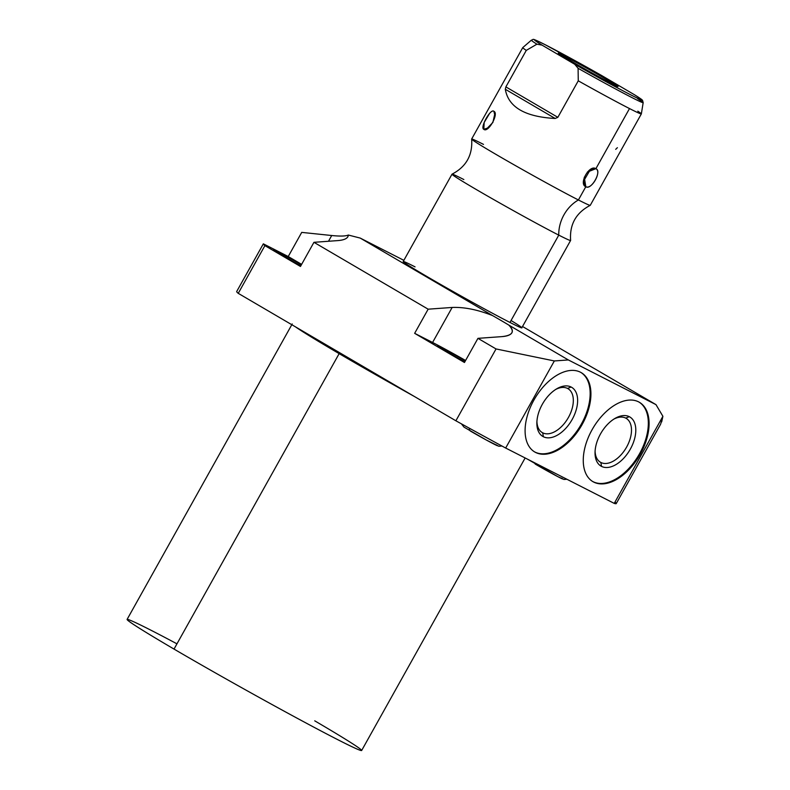 <?xml version="1.0" encoding="UTF-8"?>
<svg xmlns="http://www.w3.org/2000/svg" width="790" height="790" viewBox="0 0 790 790"><rect width="100%" height="100%" fill="white"/><g stroke="black" fill="none" stroke-linecap="round" stroke-linejoin="round"><path stroke-width="1.19" d="M176.96 643.83A134.349 3.723 29.2 0 0 174.027 649.084A134.349 3.723 29.2 0 0 338.229 739.914A134.349 3.723 29.2 0 0 314.726 720.826M614.995 502.015A217.398 6.024 -150.8 0 1 614.235 503.388L505.669 448.039A217.398 6.024 -150.8 0 1 455.879 420.784L238.244 293.347A217.398 6.024 -150.8 0 1 236.674 291.55L263.337 243.833A217.398 6.024 29.2 0 0 264.907 245.641L238.244 293.347A217.398 6.024 -150.8 0 1 236.674 291.55L263.337 243.833A217.398 6.024 29.2 0 0 264.907 245.641L300.457 266.457L313.946 242.313L337.952 240.585C343.314 240.16 346.632 238.876 347.896 236.714L348.331 235.035C348.163 238.175 344.697 240.022 337.952 240.585L313.946 242.313L428.15 309.186L452.156 307.448L432.584 342.465L414.651 333.331L428.15 309.186L452.156 307.448C464.204 306.984 477.664 309.69 492.545 315.566C477.664 309.69 464.204 306.984 452.156 307.448L432.584 342.465A35.649 0.988 -150.8 0 1 465.587 360.477A35.649 0.988 29.2 0 0 432.584 342.465L414.651 333.331L464.461 362.491L477.95 338.347L501.966 336.619L477.95 338.347L496.041 348.943L554.343 360.951L505.669 448.039A217.398 6.024 -150.8 0 1 455.879 420.784L496.041 348.943L477.95 338.347L464.461 362.491L414.651 333.331L428.15 309.186L313.946 242.313L300.457 266.457L264.907 245.641L238.244 293.347L455.879 420.784L496.041 348.943L554.343 360.951L568.336 359.944L508.819 325.095C515.06 331.593 512.779 335.434 501.966 336.619C507.397 336.194 510.725 334.881 511.95 332.679C512.977 330.576 511.93 328.048 508.819 325.095A35.649 0.988 29.2 0 0 492.545 315.566L360.21 238.076L403.868 260.335L360.21 238.076L492.545 315.566A35.649 0.988 -150.8 0 1 508.819 325.095L568.336 359.944L655.986 404.638L596.47 369.789A35.649 0.988 -150.8 0 1 580.206 360.26L522.536 326.497L580.206 360.26A35.649 0.988 29.2 0 0 596.47 369.789L655.986 404.638L568.336 359.944L554.343 360.951L505.669 448.039L614.235 503.388L662.899 416.3L655.986 404.638L662.899 416.3L660.628 424.181L616.23 503.605A217.398 6.024 -150.8 0 1 614.235 503.388L662.899 416.3L661.684 421.88M511.041 320.513A67.94 1.876 -150.8 0 1 509.965 322.448A67.94 1.876 -150.8 0 1 426.936 276.52A67.94 1.876 -150.8 0 1 415.046 266.872M593.754 482.098A45.978 26.998 -59.6 0 1 592.095 429.701A45.978 26.998 -59.6 0 1 638.596 401.863A45.978 26.998 -59.6 0 1 640.256 454.26A45.978 26.998 -59.6 0 1 593.754 482.098L592.994 481.653A45.978 26.998 120.4 0 0 638.922 454.823A45.978 26.998 120.4 0 0 639.031 402.09A45.978 26.998 -59.6 0 1 638.922 454.823A45.978 26.998 -59.6 0 1 592.994 481.653A45.978 26.998 -59.6 0 1 592.569 481.426A45.978 26.998 120.4 0 0 592.994 481.653L593.754 482.098A45.978 26.998 120.4 0 0 639.87 454.941A45.978 26.998 120.4 0 0 639.406 402.308A45.978 26.998 120.4 0 0 638.596 401.863A45.978 26.998 120.4 0 0 592.49 429.019A45.978 26.998 120.4 0 0 592.944 481.663A45.978 26.998 120.4 0 0 593.754 482.098M535.581 452.443A45.978 26.998 -59.6 0 1 533.931 400.046A45.978 26.998 -59.6 0 1 580.423 372.199A45.978 26.998 -59.6 0 1 582.082 424.595A45.978 26.998 -59.6 0 1 535.581 452.443L534.82 451.999A45.978 26.998 120.4 0 0 580.749 425.158A45.978 26.998 120.4 0 0 580.857 372.426A45.978 26.998 -59.6 0 1 580.749 425.158A45.978 26.998 -59.6 0 1 534.82 451.999A45.978 26.998 -59.6 0 1 534.395 451.771A45.978 26.998 120.4 0 0 534.82 451.999L535.581 452.443A45.978 26.998 120.4 0 0 581.697 425.287A45.978 26.998 120.4 0 0 581.243 372.643A45.978 26.998 120.4 0 0 580.423 372.199A45.978 26.998 120.4 0 0 534.317 399.365A45.978 26.998 120.4 0 0 534.771 451.999A45.978 26.998 120.4 0 0 535.581 452.443M263.337 243.833L288.231 256.533L301.721 232.388L331.721 235.519L328.502 241.266L331.721 235.519L301.721 232.388L288.231 256.533L263.337 243.833M339.147 353.634A134.349 3.723 29.2 0 0 414.464 396.531A134.349 3.723 29.2 0 1 339.147 353.634L174.027 649.084L339.147 353.634A1.629 0.958 120.4 0 0 339.453 352.616A1.629 0.958 -59.6 0 1 339.147 353.634A134.349 3.723 29.2 0 1 295.618 326.951A134.349 3.723 29.2 0 0 339.147 353.634M525.143 457.973L361.652 750.5A134.349 3.723 -150.8 0 1 296.033 717.616A134.349 3.723 -150.8 0 1 174.027 649.084A134.349 3.723 -150.8 0 1 127.101 619.409L292.221 323.959M301.395 264.769A22.94 0.632 29.2 0 0 277.458 251.635L277.093 252.286L277.458 251.635A22.94 0.632 29.2 0 0 273.459 249.828A22.94 0.632 29.2 0 0 300.822 265.796A22.94 0.632 -150.8 0 1 277.557 252.563A22.94 0.632 -150.8 0 1 277.458 251.635A22.94 0.632 -150.8 0 1 301.395 264.769M465.409 360.803A22.94 0.632 29.2 0 0 441.462 347.669L441.106 348.321L441.462 347.669A22.94 0.632 29.2 0 0 437.463 345.862A22.94 0.632 29.2 0 0 464.836 361.83A22.94 0.632 -150.8 0 1 441.571 348.597A22.94 0.632 -150.8 0 1 441.462 347.669A22.94 0.632 -150.8 0 1 465.409 360.803M301.622 264.364L288.231 256.533L301.622 264.364M348.331 235.035C345.744 236.21 340.204 236.368 331.721 235.519C340.204 236.368 345.744 236.21 348.331 235.035L360.21 238.076L348.331 235.035M625.7 418.098A25.438 14.931 120.4 0 0 613.8 419.144A25.438 14.931 -59.6 0 1 625.7 418.098L629.304 416.685A28.48 16.718 120.4 0 0 614.857 418.493A28.48 16.718 120.4 0 0 595.048 452.324A28.48 16.718 120.4 0 0 601.526 466.386L600.884 462.486L600.005 461.972L600.884 462.486A25.438 14.931 -59.6 0 1 595.097 451.08A25.438 14.931 120.4 0 0 600.439 462.239A25.438 14.931 120.4 0 0 600.884 462.486A25.438 14.931 120.4 0 0 626.401 447.456A25.438 14.931 120.4 0 0 626.144 418.344A25.438 14.931 120.4 0 0 625.7 418.098A25.438 14.931 -59.6 0 1 626.608 447.081A25.438 14.931 -59.6 0 1 600.884 462.486L601.526 466.386A28.48 16.718 -59.6 0 1 600.509 433.937A28.48 16.718 -59.6 0 1 629.304 416.685A28.48 16.718 -59.6 0 1 630.331 449.135A28.48 16.718 -59.6 0 1 601.526 466.386A28.48 16.718 120.4 0 0 630.331 449.135A28.48 16.718 120.4 0 0 629.304 416.685L625.7 418.098M567.526 388.433A25.438 14.931 120.4 0 0 555.627 389.49A25.438 14.931 -59.6 0 1 567.526 388.433L571.13 387.031A28.48 16.718 120.4 0 0 556.683 388.828A28.48 16.718 120.4 0 0 536.874 422.67A28.48 16.718 120.4 0 0 543.362 436.732L542.72 432.831L541.831 432.308L542.72 432.831A25.438 14.931 -59.6 0 1 536.924 421.416A25.438 14.931 120.4 0 0 542.266 432.584A25.438 14.931 120.4 0 0 542.72 432.831A25.438 14.931 120.4 0 0 568.227 417.801A25.438 14.931 120.4 0 0 567.971 388.68A25.438 14.931 120.4 0 0 567.526 388.433A25.438 14.931 -59.6 0 1 568.435 417.426A25.438 14.931 -59.6 0 1 542.72 432.831L543.362 436.732A28.48 16.718 -59.6 0 1 542.335 404.273A28.48 16.718 -59.6 0 1 571.13 387.031A28.48 16.718 -59.6 0 1 572.158 419.48A28.48 16.718 -59.6 0 1 543.362 436.732A28.48 16.718 120.4 0 0 572.158 419.48A28.48 16.718 120.4 0 0 571.13 387.031L567.526 388.433M471.65 139.079A67.94 1.876 -150.8 0 0 512.345 163.836A67.94 1.876 -150.8 0 0 578.408 199.969A67.94 1.876 -150.8 0 1 511.772 163.51A67.94 1.876 -150.8 0 1 471.65 139.04L522.743 47.637A67.94 1.876 29.2 0 0 526.288 50.382L505.877 86.9L505.304 89.27C508.375 107.124 524.995 116.851 555.173 118.47L557.849 117.325L578.26 80.817A67.94 1.876 29.2 0 0 629.502 108.566L595.887 168.695C589.468 164.221 578.329 183.971 585.815 186.717L578.408 199.969L585.815 186.717C591.216 190.607 602.336 170.828 595.887 168.695L629.502 108.566A67.94 1.876 29.2 0 0 641.342 113.918L590.258 205.321A67.94 1.876 -150.8 0 1 578.408 199.969A67.94 1.876 -150.8 0 0 590.229 205.351C576.029 212.767 569.491 224.459 570.617 240.436L521.805 327.801A67.94 1.876 -150.8 0 1 509.965 322.448L558.767 235.124A67.94 1.876 29.2 0 0 570.607 240.476A67.94 1.876 29.2 0 1 558.767 235.124L509.965 322.448A67.94 1.876 -150.8 0 1 443.318 285.99A67.94 1.876 -150.8 0 1 403.206 261.51L452.008 174.195A67.94 1.876 29.2 0 0 492.131 198.665A67.94 1.876 29.2 0 0 558.767 235.124A33.911 27.433 117 0 1 578.408 199.969A33.911 27.433 -63 0 0 558.767 235.124A67.94 1.876 29.2 0 1 491.558 198.339A67.94 1.876 29.2 0 1 452.038 174.165C466.238 166.749 472.776 155.057 471.65 139.079A67.94 1.876 -150.8 0 1 483.5 144.392M601.407 75.386L545.376 44.813C530.13 37.387 534.475 39.47 531.374 40.172L522.753 47.617A67.94 1.876 -150.8 0 0 526.288 50.382L536.904 44.191A64.039 1.778 -150.8 0 1 531.374 40.172A64.039 1.778 29.2 0 0 536.904 44.191L542.009 45.109A61.482 1.699 29.2 0 1 545.189 44.724A61.482 1.699 29.2 0 1 601.545 75.465L634.261 94.622A61.482 1.699 29.2 0 1 631.082 95.017A61.482 1.699 29.2 0 1 574.725 64.267L578.092 68.305A64.039 1.778 29.2 0 0 643.169 102.651A64.039 1.778 -150.8 0 1 578.092 68.305L578.26 80.817L557.849 117.325L505.877 86.9L526.288 50.382L536.904 44.191L542.009 45.109L574.725 64.267L542.009 45.109A61.482 1.699 -150.8 0 1 545.189 44.724A61.482 1.699 -150.8 0 1 601.545 75.465L634.261 94.622A61.482 1.699 -150.8 0 1 631.082 95.017A61.482 1.699 -150.8 0 1 574.725 64.267L578.092 68.305L578.26 80.817A67.94 1.876 -150.8 0 0 629.502 108.566A67.94 1.876 -150.8 0 0 641.352 113.898A67.94 1.876 29.2 0 0 637.797 111.173M567.408 57.729A29.674 0.82 29.2 0 0 572.602 61.946A29.674 0.82 29.2 0 0 608.863 82.002A29.674 0.82 29.2 0 0 603.679 77.795A29.674 0.82 29.2 0 0 567.408 57.729A29.674 0.82 29.2 0 0 562.233 55.389A29.674 0.82 29.2 0 0 579.761 66.084A29.674 0.82 29.2 0 0 608.863 82.002A29.674 0.82 29.2 0 0 614.037 84.342A29.674 0.82 29.2 0 0 596.519 73.658A29.674 0.82 29.2 0 0 567.408 57.729L566.934 58.569L567.408 57.729M463.849 179.547A67.94 1.876 29.2 0 0 452.008 174.195M493.898 111.311C490.699 108.102 479.728 127.723 483.826 129.333C488.21 133.184 499.171 113.553 493.898 111.311L495.004 115.903L493.898 111.311L494.945 113.237L492.871 122.48L486.275 129.264L483.826 129.333L488.803 127.644L483.826 129.333L484.161 122.509L489.573 113.424M634.528 94.78C644.68 101.239 641.243 99.392 642.546 100.379L643.169 102.651A64.039 1.778 29.2 0 0 637.629 98.661M595.887 168.695L590.407 169.494L583.474 181.305L585.815 186.717L584.254 177.217L585.815 186.717C591.74 189.965 602.039 171.539 595.887 168.695L587.345 172.042L595.887 168.695M505.877 86.9L505.304 89.27L555.173 118.47L557.849 117.325L505.877 86.9M555.173 118.47C524.995 116.851 508.375 107.124 505.304 89.27L555.173 118.47M617.385 147.681L615.706 149.34M534.603 462.792A5.056 2.972 120.4 0 0 535.581 464.283A5.056 2.972 120.4 0 0 535.669 464.332A5.056 2.972 -59.6 0 1 535.581 464.283A5.056 2.972 -59.6 0 1 534.603 462.792M561.67 478.148A19.345 0.533 -150.8 0 1 555.864 475.61A19.345 0.533 -150.8 0 1 535.669 464.332A19.345 0.533 29.2 0 0 555.864 475.61A19.345 0.533 29.2 0 0 561.67 478.148M469.428 428.249A5.056 2.972 120.4 0 0 470.465 431.083A5.056 2.972 120.4 0 0 470.554 431.133A5.056 2.972 -59.6 0 1 470.465 431.083A5.056 2.972 -59.6 0 1 469.428 428.249M496.555 444.948A19.345 0.533 -150.8 0 1 490.748 442.41A19.345 0.533 -150.8 0 1 470.554 431.133A19.345 0.533 29.2 0 0 490.748 442.41A19.345 0.533 29.2 0 0 496.555 444.948M564.218 55.863A34.237 0.948 29.2 0 0 558.254 53.167A34.237 0.948 29.2 0 0 578.468 65.501A34.237 0.948 29.2 0 0 612.053 83.868A34.237 0.948 29.2 0 0 618.017 86.574A34.237 0.948 29.2 0 0 597.803 74.24A34.237 0.948 29.2 0 0 564.218 55.863M641.352 113.898L643.169 102.651M566.914 479.263L563.991 479.471L557.641 476.548L527.937 459.395M501.936 446.014L498.875 446.271L486.403 440.07L463.987 427.113L461.39 423.825"/></g></svg>
